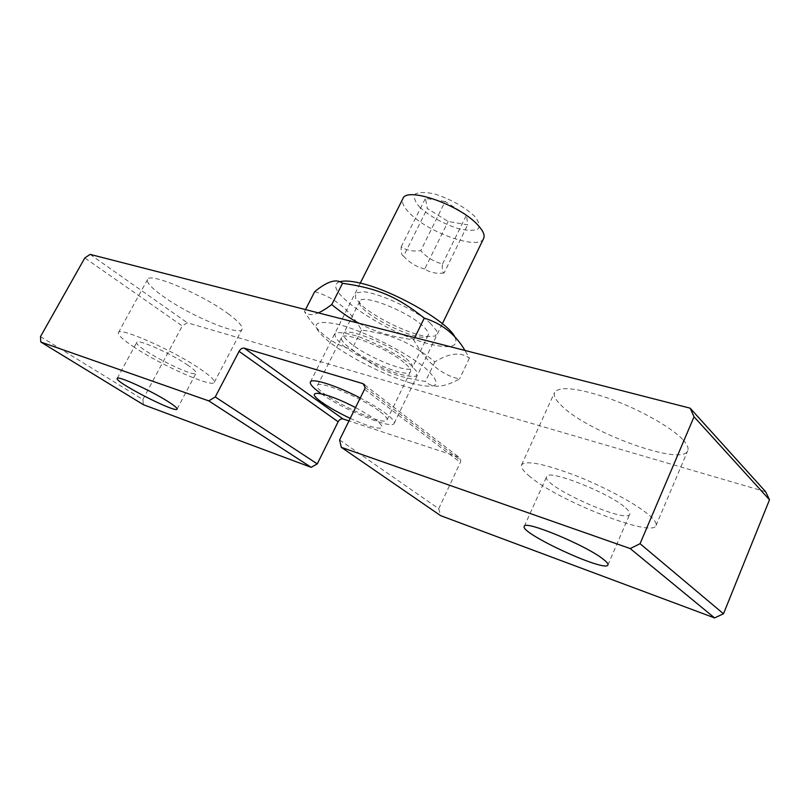 <?xml version="1.0" encoding="UTF-8"?>
<svg xmlns="http://www.w3.org/2000/svg" width="810" height="810" viewBox="0 0 810 810"><rect width="100%" height="100%" fill="white"/><g stroke="black" fill="none" stroke-linecap="round" stroke-linejoin="round"><path stroke-width="0.61" stroke-dasharray="4.05 3.04" d="M404.119 362.586C387.322 348.118 342.913 330.52 341.577 337.567C340.777 339.582 343.197 342.843 348.816 347.338C366.13 361.594 408.442 378.432 410.478 371.628C411.267 369.795 409.141 366.778 404.119 362.586M380.133 411.753C385.337 415.712 387.636 418.446 387.018 419.944C384.578 428.044 312.488 392.415 317.449 385.56C318.178 379.657 362.688 398.125 380.133 411.753M530.054 476.715C523.452 471.349 520.628 467.41 521.579 464.899C525.781 460.08 543.844 463.654 575.778 475.642C605.546 487.316 637.602 504.762 649.985 515.899C654.844 520.283 656.859 523.513 656.019 525.568C652.283 538.022 558.06 500.681 530.054 476.715M625.735 507.971C628.945 510.806 630.281 512.882 629.745 514.208C626.677 524.313 540.726 485.322 546.608 476.685C547.094 468.453 609.525 492.855 625.735 507.971M682.567 439.354C670.943 427.042 639.556 409.435 609.889 398.743C577.986 387.95 559.538 385.843 554.556 392.435C553.26 395.705 555.741 400.261 561.988 406.114C588.394 432.479 682.455 466.823 687.751 450.684C688.854 447.991 687.133 444.214 682.567 439.354M134.662 347.51C123.191 339.947 117.764 334.996 118.412 332.657C118.928 326.45 173.198 350.376 200.08 368.884C210.316 375.85 215.045 380.346 214.265 382.35C212.676 388.061 162.162 365.796 134.662 347.51M187.059 364.632C193.539 369.016 196.547 371.841 196.081 373.126C194.633 378.766 133.053 346.903 136.769 342.377C137.214 338.6 170.333 353.2 187.059 364.632M228.906 314.28C203.047 294.607 148.979 271.704 147.531 279.521C146.519 282.538 151.551 288.036 162.648 296.014C189.196 315.343 239.588 336.676 242.048 329.295C243.152 326.683 238.768 321.681 228.906 314.28M364.662 384.892L458.764 457.063L460.839 460.606L460.353 462.399L364.53 389.337M458.764 457.063L348.958 420.906M765.693 491.781L187.312 322.785L182.28 325.964L84.817 257.945M90.102 254.381L187.312 322.785M339.592 439.911L438.716 508.7L440.66 515.666M438.716 508.7L460.353 462.399M40.5 336.606L142.854 399.522L143.441 404.716M142.854 399.522L182.28 325.964M430.08 322.927L436.954 331.25L435.527 336.039L426.425 336.525C408.736 333.649 379.029 319.606 363.103 306.615L355.489 298.252L355.671 292.906L363.963 291.762C381.368 293.888 414.305 309.39 430.08 322.927M422.223 325.478C405.901 310.392 361.584 293.433 359.792 301.33C353.342 311.212 424.278 346.265 428.196 335.137C429.108 333.062 427.113 329.842 422.223 325.478M406.093 358.546C411.095 362.758 413.201 365.796 412.411 367.649C410.326 374.554 368.013 357.777 350.75 343.46C345.151 338.944 342.751 335.664 343.561 333.619C344.949 326.481 389.347 344.007 406.093 358.546M454.967 337.152C458.916 346.781 450.562 349.09 429.897 344.078C386.046 333.74 318.036 287.854 339.916 281.769M343.43 345.85C357.301 355.954 373.653 364.662 392.475 371.972C403.35 375.526 411.217 376.954 416.067 376.235L417.201 372.033L409.992 364.206C397.507 354.476 376.812 343.389 358.334 336.575C347.115 333.092 339.451 331.948 335.35 333.163C333.973 335.765 336.666 339.998 343.43 345.85M410.994 383.1C438.352 390.045 443.313 385.206 425.878 368.591C407.025 352.623 364.115 330.966 338.145 324.354C312.113 319.089 309.157 324.962 329.285 341.962C348.867 357.281 385.671 375.8 410.994 383.1M314.705 291.661C334.824 297.564 350.416 310.341 361.503 330.024C392.83 334.651 410.174 342.053 434.909 361.817C449.388 352.957 460.89 351.732 469.415 358.152L464.96 350.457M359.134 323.332C373.704 331.432 391.888 336.94 413.667 339.846C425.756 361.776 441.035 374.838 459.503 379.019C443.708 387.676 432.358 388.496 425.452 381.459C393.397 376.589 375.901 368.813 351.884 349.262C332.991 344.878 317.176 332.343 304.449 311.658C307.81 315.11 312.437 315.515 318.33 312.873M434.909 361.817L425.452 381.459M361.503 330.024L351.884 349.262M305.512 309.592L304.449 311.658M469.415 358.152L459.503 379.019M414.76 337.588L413.667 339.846M321.185 393.67C343.531 409.87 392.324 429.928 394.136 423.367C394.885 421.585 392.161 418.325 385.965 413.596C379.455 408.726 370.879 403.522 360.258 397.993M355.529 407.592C373.663 417.423 382.522 424.086 382.107 427.589C378.624 429.472 367.993 426.394 350.224 418.355M483.61 238.494C479.176 250.533 428.753 232.986 409.88 213.374C403.674 207.178 401.355 202.257 402.924 198.612M419.722 207.228C430.059 216.412 442.847 223.519 458.106 228.562C467.005 230.668 473.617 230.85 477.93 229.098C480.259 226.192 479.155 221.92 474.619 216.3C464.13 206.651 450.816 199.209 434.666 193.975C425.513 191.98 419.003 192.021 415.135 194.117C413.383 197.326 414.912 201.69 419.722 207.228M445.125 201.498L425.432 198.379L427.326 208.484L448.143 221.474L467.643 224.826L466.519 214.964L445.125 201.498L420.765 250.654C426.89 257.499 434.14 261.934 442.523 263.959C441.916 269.386 442.442 272.393 444.113 272.99L467.643 224.826M442.523 263.959L466.519 214.964M444.113 272.99C436.428 273.942 429.968 272.606 424.734 268.971L448.143 221.474M424.734 268.971C416.573 267.017 409.526 262.734 403.572 256.122L427.326 208.484M403.572 256.122C401.638 255.413 400.849 252.315 401.203 246.837C406.458 250.452 412.978 251.728 420.765 250.654M401.203 246.837L425.432 198.379M387.018 419.944L410.478 371.628M317.449 385.56L341.577 337.567M656.019 525.568L687.751 450.684M521.579 464.899L554.556 392.435M607.946 564.945L629.745 514.208M524.283 526.389L546.608 476.685M214.265 382.35L242.048 329.295M118.412 332.657L147.531 279.521M177.076 409.101L196.081 373.126M117.197 378.392L136.769 342.377M365.128 387.403L460.839 460.606M359.792 301.33L343.561 333.619M428.196 335.137L412.411 367.649M394.136 423.367L442.382 323.686M310.392 381.976L360.278 283.115"/><path stroke-width="1.21" d="M603.541 559.457C606.892 562.079 608.361 563.912 607.946 564.945C605.779 572.953 519.321 532.95 524.283 526.389C524.05 519.655 586.592 545.515 603.541 559.457M167.599 401.274C174.241 405.476 177.4 408.088 177.076 409.101C176.236 413.626 114.088 381.804 117.197 378.392C117.247 375.313 150.437 390.339 167.599 401.274M338.134 421.757C339.451 419.519 341.071 418.578 343.005 418.952L244.266 348.158C242.281 347.844 240.55 348.908 239.061 351.348L338.134 421.757L317.267 463.887L215.257 396.961L239.061 351.348M341.293 447.322L440.66 515.666L714.592 617.919L723.482 613.778L640.062 543.702L630.221 548.562L341.293 447.322L339.592 439.911L364.53 389.337L365.128 387.403L363.103 383.697L364.662 384.892M348.958 420.906L343.005 418.952M244.266 348.158L363.103 383.697M769.5 499.81L765.693 491.781L690.14 408.169L694.038 416.785L769.5 499.81L723.482 613.778M215.257 396.961L208.767 400.889L311.182 467.329L143.441 404.716L40.783 342.022L40.5 336.606L84.817 257.945L90.102 254.381L690.14 408.169M311.182 467.329L317.267 463.887M630.221 548.562L714.592 617.919M640.062 543.702L694.038 416.785M208.767 400.889L40.783 342.022M339.916 281.769C343.865 280.513 350.254 280.867 359.103 282.842C391.767 289.565 448.305 321.833 454.967 337.152M464.96 350.457C455.635 334.479 442.068 323.686 424.288 318.087C396.738 296.339 377.44 288.269 342.559 283.287C336.697 278.387 327.412 281.181 314.705 291.661L305.512 309.592M318.33 312.873C321.742 311.445 326.217 308.671 331.756 304.56C341.223 312.417 350.355 318.674 359.134 323.332M424.288 318.087L414.76 337.588M342.559 283.287L331.756 304.56M360.258 397.993C336.261 385.459 311.617 377.713 310.392 381.976C309.663 383.991 312.832 387.585 319.899 392.759L321.185 393.67M350.224 418.355C338.934 413.019 329.548 407.724 322.076 402.438C301.522 388.284 324.577 391.21 355.529 407.592M360.278 283.115L402.924 198.612C406.428 186.361 459.736 204.778 477.748 224.947C483.125 230.708 485.079 235.224 483.61 238.494L442.382 323.686"/></g></svg>
